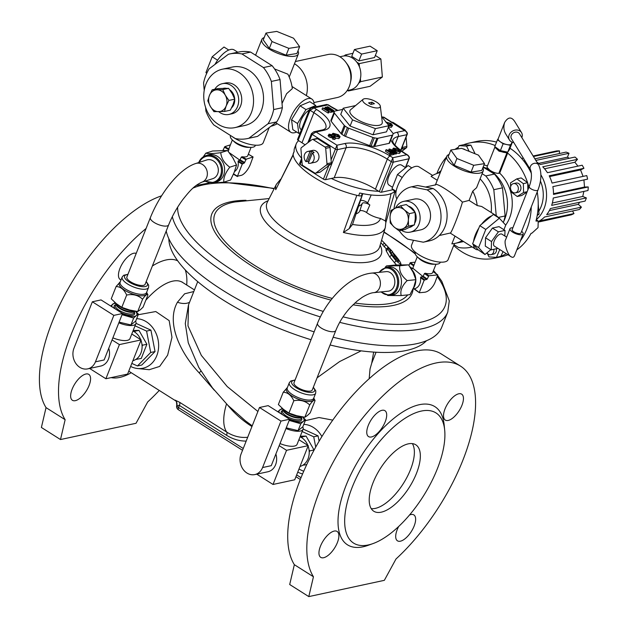 <?xml version="1.0" encoding="UTF-8"?>
<svg xmlns="http://www.w3.org/2000/svg" width="628" height="628" viewBox="0 0 628 628"><rect width="100%" height="100%" fill="white"/><g stroke="black" fill="none" stroke-linecap="round" stroke-linejoin="round"><path stroke-width="0.94" d="M161.577 195.818A129.706 56.952 122.3 0 0 66.073 292.475A129.706 56.952 122.3 0 0 46.04 407.627L41.393 427.464L60.492 439.545L136.033 423.28L147.698 401.928A129.706 56.952 122.3 0 0 159.269 390.443M146.081 228.498A129.706 56.952 122.3 0 0 65.139 419.708L46.04 407.627M89.074 385.514A15.331 6.727 -57.7 0 1 72.416 400.295A15.331 6.727 -57.7 0 1 74.92 383.739A15.331 6.727 -57.7 0 1 88.799 374.382A15.331 6.727 -57.7 0 1 89.074 385.514M65.139 419.708L60.492 439.545M121.039 279.892A15.331 6.727 -57.7 0 1 120.231 279.531A15.331 6.727 -57.7 0 1 121.196 265.668A15.331 6.727 -57.7 0 1 133.693 253.257A15.331 6.727 -57.7 0 1 136.213 253.414M130.632 366.422A25.151 20.755 -102.1 0 0 137.563 368.518L149.268 369.704L159.645 366.43L167.629 355.173L171.978 337.338L169.168 320.625L155.768 311.543L138.215 314.746M175.518 400.719L174.992 400.091L179.6 402.289L226.732 432.095A43.136 35.592 -102.1 0 0 247.699 437.261M214.36 390.271L199.17 372.867C181.28 354.066 165.47 323.271 177.449 302.217L184.624 293.802L193.801 291.541M251.946 426.53L249.151 424.724A51.418 25.41 -136 0 1 227.579 405.005M305.263 420.674L319.008 417.534L332.762 420.116M317.069 377.836L339.63 361.571L361.155 350.856M373.66 352.088L371.721 363.196L376.062 352.237M197.726 281.627L188.557 304.776L187.984 325.885L201.353 355.417L227.203 386.55L257.904 411.481M249.151 424.724A17.294 5.055 124 0 1 249.826 424.128M199.17 372.867A17.294 5.267 144.4 0 0 200.905 371.077M177.449 302.217A17.294 11.328 -145 0 0 189.546 302.288M460.536 366.132L441.429 354.051A129.706 56.952 122.3 0 0 331.396 422.055A129.706 56.952 122.3 0 0 294.344 564.682L289.696 584.519L308.795 596.6L384.344 580.335L396.001 558.983A129.706 56.952 122.3 0 0 467.067 448.753A129.706 56.952 122.3 0 0 460.536 366.132A129.706 56.952 122.3 0 0 350.502 434.136A129.706 56.952 122.3 0 0 313.443 576.763L308.795 596.6M294.344 564.682L313.443 576.763M382.005 410.312A15.331 6.727 122.3 0 0 369.507 422.723A15.331 6.727 122.3 0 0 368.534 436.586A15.331 6.727 122.3 0 0 382.421 427.228A15.331 6.727 122.3 0 0 384.925 410.681A15.331 6.727 122.3 0 0 382.005 410.312M320.453 546.219A15.331 6.727 122.3 0 0 320.72 557.35A15.331 6.727 122.3 0 0 334.606 547.993A15.331 6.727 122.3 0 0 337.11 531.437A15.331 6.727 122.3 0 0 320.453 546.219M398.709 526.452A15.331 6.727 122.3 0 0 397.202 529.694A15.331 6.727 122.3 0 0 397.477 540.826A15.331 6.727 122.3 0 0 400.397 541.195A15.331 6.727 122.3 0 0 412.894 528.776A15.331 6.727 122.3 0 0 413.86 514.913A15.331 6.727 122.3 0 0 409.511 515.015M461.949 405.288A15.331 6.727 122.3 0 0 461.674 394.156A15.331 6.727 122.3 0 0 447.795 403.514A15.331 6.727 122.3 0 0 445.283 420.061A15.331 6.727 122.3 0 0 461.949 405.288M444.679 430.047L444.153 424.85A81.75 35.898 122.3 0 0 419.331 404.707A81.75 35.898 122.3 0 0 344.646 489.141A81.75 35.898 122.3 0 0 367.898 545.41L372.82 543.652A77.04 33.826 122.3 0 0 423.366 496.096A77.04 33.826 122.3 0 0 444.679 430.047A77.04 33.826 122.3 0 0 421.286 411.073A77.04 33.826 122.3 0 0 350.919 490.633A77.04 33.826 122.3 0 0 372.82 543.652M373.071 482.689A39.305 17.254 -57.7 0 1 415.791 444.797A39.305 17.254 -57.7 0 1 409.362 487.242A39.305 17.254 -57.7 0 1 373.77 511.231A39.305 17.254 -57.7 0 1 373.071 482.689M426.475 340.737A139.926 49.753 -158.4 0 1 330.085 344.976M311.033 339.717A139.926 49.753 -158.4 0 1 168.846 238.734M137.563 368.518A25.151 20.755 -102.1 0 0 156.772 355.715A25.151 20.755 -102.1 0 0 136.661 318.671M135.986 323.349L150.932 330.155L155.045 351.547L141.787 365.025L137.446 365.959L150.704 352.481L146.591 331.089L135.02 325.822M303.795 424.379A25.151 20.755 77.9 0 1 321.905 436.546M302.586 473.897A25.151 20.755 77.9 0 1 297.758 472.13M303.12 429.057L318.066 435.863L319.095 441.217M246.184 441.084A47.061 38.834 77.9 0 1 226.543 435.259L179.404 405.445L176.735 405.484A4.718 4.679 80.6 0 0 174.992 400.091M242.534 450.3L178.611 409.872C176.963 408.883 176.335 407.423 176.711 405.476C176.758 399.471 175.071 401.127 175.479 400.688A4.718 4.341 -54.3 0 0 175.306 400.57M166.224 231.018A147.784 52.548 21.6 0 0 314.141 331.859M333.154 337.228A147.784 52.548 21.6 0 0 441.798 327.133L447.748 312.1A147.784 52.548 -158.4 0 1 339.693 322.345M386.463 249.018L382.68 244.912L384.297 243.13L391.315 250.329M396.48 265L389.698 256.946L386.275 250.98L385.961 249.575L387.649 247.715L388.567 248.123L390.812 250.87L390.137 250.627M382.821 244.747L380.851 242.777M356.845 195.316A55.029 19.562 -158.4 0 1 293.174 155.045L275.731 189.68A58.608 20.842 -158.4 0 1 276.383 184.342L267.245 202.318A60.492 21.509 21.6 0 0 301.024 238.813A60.492 21.509 21.6 0 0 369.131 254.293A60.492 21.509 21.6 0 0 379.673 246.828L385.317 227.469A58.608 20.842 -158.4 0 1 375.097 234.699A58.608 20.842 -158.4 0 1 343.39 232.478L356.845 195.316A55.029 19.562 21.6 0 0 358.627 195.732A4.718 1.68 -158.4 0 0 361.438 195.724A11.791 4.192 -158.4 0 0 362.387 194.766A11.791 4.192 -158.4 0 0 362.435 194.641L349.16 228.694L343.39 232.478M385.961 249.575L387.625 247.738L387.971 249.112L386.275 250.98M389.698 256.946L391.456 255.015L387.971 249.112M394.282 262.794L396.056 260.848L391.456 255.015M391.205 253.178L392.319 251.946L392.83 252.503C396.888 257.048 399.526 260.589 400.735 263.132L400.962 264.576L396.056 260.848M393.67 256.742L394.423 255.91L392.319 251.946M395.766 259.231L396.582 258.32L394.423 255.91M397.948 261.232L398.576 260.541L395.444 255.965L396.582 258.32M390.286 251.443L390.812 250.87L390.318 251.506C391.095 253.312 392.845 255.816 395.585 259.034L398.725 261.46L398.576 260.541M392.688 251.812L384.297 243.13M384.077 246.678L385.71 244.881M387.782 246.608L382.122 240.72M293.268 154.339L275.731 189.68M362.419 194.672L352.434 224.722M349.16 228.694L352.496 224.463A50.782 18.055 21.6 0 0 380.474 218.442A13.565 4.82 -158.4 0 1 366.556 212.531A4.263 1.515 21.6 0 0 362.474 210.725A4.263 1.515 21.6 0 0 359.718 211.079A28.755 10.221 -158.4 0 1 356.06 213.818M366.556 212.531L369.837 204.995A4.718 1.68 21.6 0 0 365.323 203.001A4.718 1.68 21.6 0 0 362.278 203.394A28.299 10.064 -158.4 0 1 358.619 206.11M369.837 204.995A13.11 4.663 -158.4 0 1 367.615 202.97A4.184 1.492 21.6 0 0 363.997 200.85A4.184 1.492 21.6 0 0 360.472 200.607M362.576 194.295L359.985 202.09A25.685 9.13 -158.4 0 1 359.828 202.467M380.474 218.442L385.341 220.899L391.04 193.605M385.341 220.899L385.859 222.179L385.317 227.469M301.675 158.311A55.029 19.562 -158.4 0 1 296.235 143.851L294.611 147.949A55.029 19.562 -158.4 0 0 294.147 151.536L293.072 154.268A55.029 19.562 21.6 0 0 293.174 155.045M293.072 154.268A4.718 1.68 -158.4 0 1 293.111 153.962L294.139 151.364M394.737 191.469A55.029 19.562 -158.4 0 1 359.711 193L358.627 195.732M378.755 191.304A55.029 19.562 -158.4 0 1 331.309 178.454L334.182 177.834A31.447 11.178 -158.4 0 1 375.426 189.201L379.304 191.65L392.83 157.73L393.269 162.165L381.369 192.223L393.018 189.711M296.235 143.851A55.029 19.562 -158.4 0 1 298.677 140.656L302.005 142.76A31.447 11.178 -158.4 0 1 305.075 144.84M326.968 163.696L325.704 148.381A1.57 1.295 -102.1 0 0 324.943 147.038L313.231 139.628A1.57 1.295 -102.1 0 0 311.92 139.659L301.464 147.564A1.57 1.295 -102.1 0 0 300.922 148.93L302.186 164.253A1.57 1.295 -102.1 0 0 302.947 165.588L314.667 172.998A1.57 1.295 -102.1 0 0 315.97 172.967L326.427 165.062A1.57 1.295 -102.1 0 0 326.968 163.696L331.309 162.762L331.074 159.857L336.961 145.217L337.401 149.645L325.5 179.702L331.309 178.454M325.5 179.702A1.57 0.557 -158.4 0 1 323.436 179.137L328.782 165.627L330.768 164.128L326.427 165.062M301.848 160.14L300.16 164.41L323.436 179.137M300.16 164.41A1.57 0.557 -158.4 0 1 299.564 163.649L301.691 158.272M315.97 172.967L320.311 172.033L328.782 165.627M320.311 172.033A1.57 1.295 77.9 0 1 319.88 172.237L315.539 173.171M311.692 107.686L314.039 107.898L310.028 110.253L298.127 140.311L298.677 140.656M298.127 140.311A1.57 0.557 -158.4 0 1 297.531 139.542L309.431 109.484A1.57 0.557 21.6 0 0 310.028 110.253L313.906 112.702A3.148 1.382 -57.7 0 1 316.724 109.594A34.587 12.301 -158.4 0 1 323.883 130.318L316.072 132.006L312.061 134.353L309.117 141.779M309.204 110.073A11.791 5.181 122.3 0 0 300.765 120.835A11.791 5.181 122.3 0 0 300.977 129.392L301.432 129.682M315.947 106.768L315.782 105.488L306.009 109.578L297.499 123.52L298.779 133.371L300.215 132.767M315.782 105.488L309.816 101.712L300.035 105.81L291.533 119.744L292.805 129.596L298.779 133.371M306.009 109.578L300.035 105.81M314.094 104.421A19.649 8.627 122.3 0 0 311.818 99.043A19.649 8.627 122.3 0 0 308.073 98.572A19.649 8.627 122.3 0 0 292.044 114.492A19.649 8.627 122.3 0 0 290.803 132.265A19.649 8.627 122.3 0 0 296.644 132.021M274.569 68.954L287.875 74.175A36.157 29.838 -102.1 0 1 292.326 88.611L286.596 93.705L282.019 103.51M275.676 122.68L290.803 132.265M270.904 126.283A36.157 29.838 -102.1 0 0 277.286 123.708M264.207 37.539A19.649 6.987 21.6 0 0 261.821 39.478A19.649 6.987 21.6 0 0 277.521 53.207A19.649 6.987 21.6 0 0 298.363 53.945A19.649 6.987 21.6 0 0 297.955 50.899M299.627 46.684L296.918 53.513L286.148 55.193L269.326 48.387L263.265 39.909L265.974 33.072L276.744 31.4L293.566 38.206L299.627 46.684L288.856 48.356L272.026 41.558L265.974 33.072M232.054 136.48A19.649 6.987 21.6 0 0 250.894 144.581A19.649 6.987 21.6 0 0 263.203 142.752L269.224 127.555M306.331 95.574A25.151 20.755 -102.1 0 0 294.477 63.766M237.776 52.218L234.22 49.965A19.649 8.627 122.3 0 0 230.476 49.494A19.649 8.627 122.3 0 0 214.988 64.401M313.914 102.56L337.173 97.552A22.011 18.165 -102.1 0 0 350.33 83.069A22.011 18.165 -102.1 0 0 350.33 83.053A22.011 18.165 -102.1 0 0 345.871 62.321A22.011 18.165 -102.1 0 0 327.91 54.518L295.364 61.528M350.33 83.053L350.864 80.62A17.294 14.271 -102.1 0 0 350.864 80.62A17.294 14.271 -102.1 0 0 347.355 64.323L345.871 62.321M347.166 90.581L350.079 89.953A17.294 14.271 -102.1 0 0 360.409 78.571A17.294 14.271 -102.1 0 0 342.794 56.143L339.889 56.763M347.59 90.487L348.352 90.974L349.561 90.063M347.096 56.01L345.392 54.934L344.058 55.939M359.436 66.882L359.177 63.648L356.837 62.172M359.177 63.648L380.882 58.977L375.348 55.476M345.392 54.934L352.952 53.302M358.902 60.9L374.531 57.541L377.24 50.703L370.073 46.174L354.443 49.541L351.735 56.371L358.902 60.9L361.602 54.071L377.24 50.703M358.753 83.116L360.653 81.671L360.401 78.61M348.352 90.974L370.065 86.303L382.366 77.001L380.882 58.977M360.653 81.671L382.366 77.001M354.443 49.541L361.602 54.071M204.202 90.44L203.59 82.943A43.238 35.67 77.9 0 1 209.195 68.782L228.404 54.259A43.238 35.67 77.9 0 1 229.534 53.992L238.216 52.116A43.238 35.67 77.9 0 1 250.611 52.085L272.128 65.697A43.238 35.67 77.9 0 1 280.049 79.56L282.365 107.694A43.238 35.67 77.9 0 1 276.752 121.863L257.551 136.386A43.238 35.67 77.9 0 1 256.412 136.653L247.73 138.521A43.238 35.67 77.9 0 1 235.343 138.56L213.818 124.948A43.238 35.67 77.9 0 1 205.906 111.085L205.607 107.435M229.534 53.992A43.238 35.67 77.9 0 1 241.929 53.953L250.611 52.085M241.929 53.953L263.446 67.565A43.238 35.67 77.9 0 1 271.367 81.428L273.675 109.562A43.238 35.67 77.9 0 1 268.07 123.732L248.861 138.254A43.238 35.67 77.9 0 1 247.73 138.521M272.128 65.697L263.446 67.565M222.359 69.206L232.344 67.055A29.869 24.649 77.9 0 1 257.676 79.002A29.869 24.649 77.9 0 1 261.319 110.599A29.869 24.649 77.9 0 1 260.746 111.949A29.869 24.649 77.9 0 1 244.92 125.459L234.935 127.61A29.869 24.649 77.9 0 1 204.555 103.596A29.869 24.649 77.9 0 1 222.359 69.206A29.869 24.649 77.9 0 1 248.107 81.789A29.869 24.649 77.9 0 1 250.76 114.1A29.869 24.649 77.9 0 1 234.935 127.61M271.367 81.428L280.049 79.56M282.365 107.694L273.675 109.562M268.07 123.732L276.752 121.863M257.551 136.386L248.861 138.254M214.8 89.239A15.724 12.976 77.9 0 1 222.296 83.689L225.342 83.037A15.724 12.976 77.9 0 1 238.891 89.663A15.724 12.976 77.9 0 1 240.281 106.666A15.724 12.976 77.9 0 1 231.96 113.778L228.914 114.429A15.724 12.976 77.9 0 1 218.74 111.666M222.296 83.689A15.724 12.976 77.9 0 1 235.845 90.314A15.724 12.976 77.9 0 1 237.243 107.317A15.724 12.976 77.9 0 1 228.914 114.429M234.723 99.248A10.959 9.043 77.9 0 1 233.93 104.319A10.959 9.043 77.9 0 1 231.622 107.788M223.34 88.328L223.709 88.273A10.959 9.043 77.9 0 1 224.738 88.179A10.959 9.043 77.9 0 1 226.245 88.305M229.652 89.718A10.959 9.043 77.9 0 1 234.715 99.091M228.882 100.425L225.264 95.134L222.736 89.6L212.193 89.796L218.049 88.54L228.6 88.336L232.211 93.635L234.746 99.161L233.082 104.562L230.343 110.19L224.479 111.454L226.135 106.053L228.882 100.425L234.746 99.161M212.193 89.796L209.446 95.425L207.79 100.825L210.317 106.352L213.936 111.651L224.479 111.454M222.736 89.6L228.6 88.336M216.919 89.82A11.006 9.082 -102.1 0 0 209.446 95.425A11.006 9.082 -102.1 0 0 210.317 106.352A11.006 9.082 -102.1 0 0 218.662 111.666A11.006 9.082 -102.1 0 0 226.135 106.053A11.006 9.082 -102.1 0 0 225.264 95.134A11.006 9.082 -102.1 0 0 216.919 89.82M297.499 123.52L291.533 119.744M286.148 55.193L288.856 48.356M269.326 48.387L272.026 41.558M228.765 50.044L223.992 47.022L212.186 56.779L205.937 72.558L206.706 73.382M217.594 60.202L212.186 56.779M206.832 73.123L205.937 72.558M381.369 192.223A1.57 0.557 -158.4 0 1 379.304 191.65M405.617 167.676L401.598 165.133A11.791 5.181 122.3 0 0 390.922 172.331A11.791 5.181 122.3 0 0 388.991 185.064L392.531 187.301M411.819 167.904L408.122 165.564L397.493 174.506L391.998 188.675L395.923 192.678M402.226 177.496L397.493 174.506M432.621 175.455L419.104 166.907A19.649 8.627 122.3 0 0 402.391 177.261A19.649 8.627 122.3 0 0 396.849 198.872M439.781 172.7L440.299 172.59A36.157 29.838 77.9 0 0 439.781 172.7A36.157 29.838 77.9 0 0 431.106 176.397L437.253 180.283M491.182 212.492A36.157 29.838 -102.1 0 0 486.653 188.125A36.157 29.838 -102.1 0 0 480.09 178.862M475.686 249.198A19.649 8.627 122.3 0 0 478.167 249.826L473.449 244.724A19.649 8.627 122.3 0 0 475.686 249.198L450.166 233.043C450.802 234.833 459.57 212.719 462.404 202.13L469.077 200.411L472.758 191.116A36.157 29.838 77.9 0 1 477.202 205.552L481.692 206.494L496.701 215.985A19.649 8.627 122.3 0 0 494.84 215.373M462.161 240.65A36.157 29.838 77.9 0 1 455.002 243.405A36.157 29.838 77.9 0 1 451.87 243.868L454.955 236.089M472.758 191.116L476.581 187.717L483.246 170.887A19.649 6.987 21.6 0 0 482.838 167.841M469.077 200.411L477.202 205.552M478.858 228.05A19.649 8.627 122.3 0 0 473.559 241.435L479.8 225.672L491.598 215.922A19.649 8.627 122.3 0 0 481.574 224.196M498.043 217.398A19.649 8.627 122.3 0 0 496.701 215.985M439.27 235.531L450.166 233.043M462.404 202.13C453.675 193.448 434.278 181.194 435.392 185.048M413.499 240.281L411.544 245.218A19.649 6.987 21.6 0 0 422.895 257.009A19.649 6.987 21.6 0 0 444.734 261.892A19.649 6.987 21.6 0 0 448.086 259.694L454.491 243.507M449.083 154.472A19.649 6.987 21.6 0 0 446.704 156.411A19.649 6.987 21.6 0 0 458.055 168.202A19.649 6.987 21.6 0 0 479.894 173.085A19.649 6.987 21.6 0 0 483.246 170.887M484.51 163.625L481.802 170.455L471.031 172.127L454.201 165.321L448.149 156.843L450.849 150.013L461.619 148.334L478.45 155.14L484.51 163.625L473.732 165.297L456.909 158.492L450.849 150.013M454.013 244.724L458.471 247.456A43.238 35.67 -102.1 0 0 470.388 247.33A43.238 35.67 -102.1 0 0 471.973 246.937L472.036 246.89M496.238 215.694L493.812 189.703A43.238 35.67 -102.1 0 0 485.758 175.95L482.123 173.721M441.084 170.612L437.7 173.25M503.923 229.73L505.736 225.146L499.346 218.222L493.373 214.446L491.598 215.922M473.559 241.435L472.617 243.813L473.449 244.724M478.167 249.826L484.981 254.513L490.876 249.638M499.346 218.222L485.766 229.448L478.583 247.589L484.981 254.513M504.834 236.01L505.006 230.413L499.04 226.637L492.423 228.066L485.546 237.792L485.279 246.097L491.253 249.873L497.918 248.382M485.766 229.448L479.8 225.672M478.583 247.589L472.617 243.813M505.006 230.413L498.389 231.834L492.423 228.066M498.389 231.834L491.512 241.568L485.546 237.792M491.512 241.568L491.253 249.873M506.631 237.149L501.913 234.166A7.073 3.109 122.3 0 0 495.508 238.483A7.073 3.109 122.3 0 0 494.346 246.121L511.216 256.789C512.684 257.739 513.775 257.386 514.497 255.729L523.14 233.906A7.073 2.512 -158.4 0 1 515.635 233.64A7.073 2.512 -158.4 0 1 509.983 228.694A7.073 2.512 -158.4 0 1 511.184 227.901A7.073 2.512 -158.4 0 1 512.864 227.815M509.983 228.694L505.642 239.661C503.452 242.455 508.083 256.122 511.216 256.789M521.633 231.292A7.073 2.512 -158.4 0 1 523.14 233.906M537.984 189.994A4.718 1.68 21.6 0 1 530.998 188.824A4.718 1.68 21.6 0 1 529.216 186.524L512.173 229.565A4.718 1.68 21.6 0 0 513.955 231.858A4.718 1.68 21.6 0 0 520.942 233.035L537.984 189.994C541.611 180.267 541.823 171.923 538.62 164.952L519.505 133.811A4.718 3.98 -31.5 0 0 513.398 132.885A4.718 3.98 -31.5 0 0 511.467 138.749L530.582 169.89A4.718 3.98 -31.5 0 1 532.52 164.026A4.718 3.98 -31.5 0 1 538.62 164.952M513.798 142.54A7.073 5.974 -31.5 0 1 513.052 142.423A7.073 5.974 -31.5 0 1 509.457 139.981A7.073 5.974 -31.5 0 1 512.362 131.189A7.073 5.974 -31.5 0 1 521.515 132.579A7.073 5.974 -31.5 0 1 521.837 137.603M521.515 132.579L514.748 121.549C511.498 116.588 508.138 116.879 504.661 122.429C503.366 126.628 503.687 130.412 505.65 133.78L509.457 139.981M498.31 138.545A7.073 2.512 21.6 0 0 498.208 138.725A7.073 2.512 21.6 0 0 500.288 141.771A7.073 2.512 21.6 0 0 506.772 144.558A7.073 2.512 21.6 0 0 511.27 144.11A7.073 2.512 21.6 0 0 511.365 143.93L512.079 142.132M498.247 138.631L497.47 139.769L503.114 143.781L510.431 145.335L511.851 142.705M503.114 143.781L500.406 150.61L507.73 152.172L509.41 149.723L512.11 142.886M510.431 145.335L507.73 152.172M497.47 139.769L494.762 146.599L500.406 150.61M496.34 147.721C495.484 149.44 505.305 154.135 506.49 151.905M495.131 146.858L494.848 147.211L499.04 151.183L507.636 153.106L499.7 173.155L498.836 173.344C496.222 173.446 493.208 172.394 489.793 170.18A36.157 29.838 -102.1 0 0 483.16 167.032M510.611 186.799L510.517 182.866L516.836 178.862L521.177 177.928L527.567 182.638A58.953 48.646 -102.1 0 0 507.636 153.106M520.416 240.783A58.953 48.646 -102.1 0 0 526.892 228.89A58.953 48.646 -102.1 0 0 531.257 206.997M528.941 187.215A58.953 48.646 -102.1 0 0 527.708 183.046L527.865 189.939M503.075 251.64L500.854 256.295A58.953 48.646 -102.1 0 0 506.286 253.673M453.706 245.493A58.953 48.646 -102.1 0 0 494.534 258.21A58.953 48.646 -102.1 0 0 500.069 256.601M458.369 147.25A58.953 48.646 -102.1 0 0 454.97 149.37M449.232 154.111A58.953 48.646 -102.1 0 0 448.722 154.614M446.437 157.078A58.953 48.646 -102.1 0 0 436.876 173.516M495.178 145.547A58.953 48.646 -102.1 0 0 469.72 142.941A58.953 48.646 -102.1 0 0 463.739 144.723L470.89 145.17L474.768 153.036L474.525 153.554M526.994 192.129L521.578 195.567L517.236 196.501L510.721 191.689L510.666 189.209M487.469 165.855A36.157 29.838 -102.1 0 0 483.953 165.023M505.705 225.107A36.157 29.838 -102.1 0 0 499.7 173.155M503.68 221.511A36.157 29.838 -102.1 0 0 489.793 170.18L486.935 167.205L494.848 147.211M527.567 182.638L523.36 183.666L523.556 192.49L517.236 196.501M527.159 191.713L523.556 192.49M516.836 178.862L523.36 183.666M513.437 183.627L516.043 183.07A4.718 3.894 77.9 0 1 520.84 186.861A4.718 3.894 77.9 0 1 518.029 192.294L515.423 192.851A4.718 3.894 -102.1 0 0 518.241 187.419A4.718 3.894 -102.1 0 0 513.437 183.627A4.718 3.894 -102.1 0 0 510.854 185.974A4.718 3.894 -102.1 0 0 514.426 192.906A4.718 3.894 -102.1 0 0 515.423 192.851M463.739 144.723L459.131 145.641L466.549 146.104L469.147 151.379M470.89 145.17L466.549 146.104M457.545 148.969L459.131 145.641M462.836 148.828A4.718 3.894 77.9 0 1 465.089 149.739M474.768 153.036L473.771 153.248M516.813 249.873A58.953 48.646 77.9 0 0 531.084 233.341L531.955 233.153L538.031 227.619L538.22 221.056L535.951 221.04A58.953 48.646 77.9 0 0 537.223 191.917L537.23 191.956M507.966 254.733A58.953 48.646 77.9 0 1 501.482 256.719L494.534 258.21M469.72 142.941L476.668 141.441A58.953 48.646 77.9 0 1 496.544 142.109M509.991 148.247A58.953 48.646 77.9 0 1 531.398 173.407M530.032 170.69L531.107 171.373M538.22 204.022L539.052 214.124L537.191 215.537M527.622 166.522A29.084 23.997 77.9 0 1 529.019 167.338M540.402 181.037A29.084 23.997 77.9 0 1 538.808 211.157M540.889 174.827A33.017 27.24 77.9 0 1 536.296 219.706M523.626 160.847A33.017 27.24 77.9 0 1 525.393 161.435M538.942 221.943L564.886 216.213M538.887 221.81L571.229 214.847A33.017 27.24 77.9 0 0 573.968 213.551L572.5 210.984M536.924 162.181A33.017 27.24 77.9 0 1 540.245 164.536L574.973 157.055A33.017 27.24 77.9 0 1 577.485 159.331L542.749 166.805A33.017 27.24 77.9 0 1 547.435 172.692L582.164 165.211A33.017 27.24 77.9 0 1 583.938 168.312L549.202 175.793A33.017 27.24 77.9 0 1 552.036 183.07L586.772 175.597A33.017 27.24 77.9 0 1 587.588 179.145L552.852 186.626A33.017 27.24 77.9 0 1 553.496 194.429L588.232 186.948A33.017 27.24 77.9 0 1 587.996 190.519L553.26 198.001A33.017 27.24 77.9 0 1 551.635 205.387L586.371 197.906A33.017 27.24 77.9 0 1 585.115 201.07L550.379 208.551A33.017 27.24 77.9 0 1 546.682 214.619L581.418 207.146A33.017 27.24 77.9 0 1 579.291 209.524L544.562 216.998A33.017 27.24 77.9 0 1 539.232 221.025L573.968 213.551M535.841 160.423L569.007 153.279A33.017 27.24 77.9 0 0 566.064 152.109L534.86 158.829M533.439 156.513L559.532 150.901A33.017 27.24 77.9 0 0 556.51 150.963L533.125 155.995M521.64 158.452A33.017 27.24 77.9 0 1 521.774 158.444L523.352 158.107M559.36 153.554L559.532 150.901M569.227 158.295L567.461 157.173L569.007 153.279M577.948 166.122L574.871 162.252L577.485 159.331M583.082 176.389L580.562 169.913L583.938 168.312M588.232 186.948L584.511 187.034L583.93 179.93M586.371 197.906L582.753 196.462L583.867 191.414M581.418 207.146L578.333 204.351L579.605 202.255M549.359 210.584L578.333 204.351M552.342 203.009L582.753 196.462M553.504 193.707L584.511 187.034M549.594 176.578L580.562 169.913M544.555 168.783L574.871 162.252M538.714 163.366L567.461 157.173M539.052 214.124L537.364 214.493M503.334 222.54A43.238 35.67 -102.1 0 0 505.124 215.961L502.502 187.835A43.238 35.67 -102.1 0 0 494.44 174.082L483.113 167.134M505.124 215.961L498.145 217.461M493.812 189.703L502.502 187.835M494.44 174.082L485.758 175.95M423.515 242.141L429.348 240.885A28.299 23.354 -102.1 0 0 429.474 240.862A28.299 23.354 -102.1 0 0 447.026 217.72A28.299 23.354 -102.1 0 0 433.132 188.526L427.048 189.829L411.599 186.814A28.299 23.354 -102.1 0 0 411.481 186.838A28.299 23.354 -102.1 0 0 394.023 208.834M411.599 186.814L417.675 185.503A28.299 23.354 -102.1 0 0 417.557 185.527A28.299 23.354 -102.1 0 0 417.439 185.55M417.675 185.503L433.132 188.526M399.322 230.735A28.299 23.354 -102.1 0 0 407.823 239.174L423.272 242.196A28.299 23.354 -102.1 0 0 423.39 242.165A28.299 23.354 -102.1 0 0 440.95 219.023A28.299 23.354 -102.1 0 0 427.048 189.829M401.418 230.288A15.724 12.976 -102.1 0 0 410.327 232.117L420.744 229.872A15.724 12.976 -102.1 0 0 430.494 217.053A15.724 12.976 -102.1 0 0 414.127 199.131L403.71 201.376A15.724 12.976 -102.1 0 0 395.577 208.064M410.327 232.117A15.724 12.976 -102.1 0 0 420.077 219.298A15.724 12.976 -102.1 0 0 403.71 201.376M414.715 223.301A10.959 9.043 -102.1 0 0 415.336 222.006A10.959 9.043 -102.1 0 0 415.124 212.515M415.022 212.288A10.959 9.043 -102.1 0 0 408.624 206.22M409.542 227.407L409.723 227.36A10.959 9.043 -102.1 0 0 412.565 225.884M409.252 213.653L404.306 209.854L400.444 205.827L395.145 208.268L390.938 210.482L390.043 216.841L390.239 222.971L394.101 226.998L399.047 230.798L404.903 229.534L414.409 224.871L408.545 226.135L408.357 220.012L409.252 213.653L415.108 212.39L415.304 218.513L414.409 224.871M399.047 230.798L408.545 226.135M400.444 205.827L406.3 204.563L411.246 208.363L415.108 212.39M390.043 216.841A11.006 9.082 -102.1 0 0 394.101 226.998A11.006 9.082 -102.1 0 0 403.255 228.584A11.006 9.082 -102.1 0 0 408.357 220.012A11.006 9.082 -102.1 0 0 404.306 209.854A11.006 9.082 -102.1 0 0 395.145 208.268A11.006 9.082 -102.1 0 0 390.043 216.841M396.127 191.289L391.998 188.675M471.031 172.127L473.732 165.297M454.201 165.321L456.909 158.492M500.854 256.295L496.442 257.378L489.024 256.915L487.1 253.013M499.762 249.544L496.442 257.378M486.983 252.849A4.718 3.894 -102.1 0 0 490.947 254.678L493.553 254.12A4.718 3.894 -102.1 0 0 496.379 248.766M490.947 254.678A4.718 3.894 -102.1 0 0 493.773 249.332M342.715 109.405L334.975 111.07A3.148 1.115 21.6 0 0 334.449 111.415A31.447 11.178 21.6 0 0 334.394 111.549A31.447 11.178 21.6 0 0 334.151 112.443A3.148 1.115 21.6 0 0 334.402 113.079L344.293 125.404A3.148 1.115 21.6 0 0 345.141 126.134A31.447 11.178 21.6 0 0 347.417 127.578A3.148 1.115 21.6 0 0 348.728 128.214L372.938 137.453A3.148 1.115 21.6 0 0 374.319 137.846A31.447 11.178 21.6 0 0 376.894 138.262A3.148 1.115 21.6 0 0 377.954 138.254L392.272 135.169A3.148 1.115 21.6 0 0 392.806 134.832L389.564 143.027A31.447 11.178 21.6 0 0 389.619 142.894A31.447 11.178 21.6 0 0 389.666 142.76M389.564 143.027A3.148 1.115 -158.4 0 1 389.03 143.372L374.712 146.45A3.148 1.115 -158.4 0 1 373.652 146.457L376.894 138.262M374.319 137.846L371.077 146.041A31.447 11.178 21.6 0 0 373.652 146.457M371.077 146.041A3.148 1.115 -158.4 0 1 369.696 145.649L345.486 136.409A3.148 1.115 -158.4 0 1 344.175 135.774L347.417 127.578M345.141 126.134L341.899 134.337A31.447 11.178 21.6 0 0 344.175 135.774M341.899 134.337A3.148 1.115 -158.4 0 1 341.043 133.599L331.16 121.275A3.148 1.115 -158.4 0 1 330.909 120.639L334.151 112.443M331.199 119.61A31.447 11.178 21.6 0 0 331.144 119.744A31.447 11.178 21.6 0 0 330.909 120.639M334.284 137.438L329.464 135.507L329.072 134.149L331.71 134.659L331.592 135.169L330.108 134.832L330.179 135.303L334.975 136.92L335.352 138.121L335.721 137.893L334.81 139.487L332.659 139.141L333.052 137.187L334.12 137.453M333.35 138.317L328.923 136.873L328.53 135.515M340.101 136.794L339.403 137.249L334.002 135.734L332.424 133.717L333.123 133.277L338.531 134.777L340.101 136.794L338.861 138.615L335.619 138.144M332.079 135.899L332.424 133.717M396.872 152.573L396.095 152.745L390.42 149.684L394.816 153.02L394.039 153.185L390.475 150.932C388.858 149.998 388.481 149.354 389.329 149.009L393.316 150.328L396.872 152.573L396.331 153.939L394.62 153.515M394.816 153.02L394.274 154.386L393.089 154.3M388.3 150.689L389.329 149.009M385.953 149.864L386.73 149.7L391.629 152.8L393.481 153.311L392.94 154.676L390.6 155.179L389.533 154.496L390.074 153.13L390.851 152.965L385.953 149.864L385.411 151.23L389.737 153.97M333.751 110.504L332.973 110.669L327 106.893L327.785 106.729L333.751 110.504L333.209 111.87L331.694 111.572M331.969 110.889L325.367 108.974L329.3 111.462L328.515 111.627L322.549 107.851L329.135 109.751L325.218 107.278L326.003 107.113L331.969 110.889L331.427 112.255L329.143 111.847M329.3 111.462L328.758 112.828L327.973 112.993L322.007 109.217L322.549 107.851M400.75 151.568L400.052 152.023L394.651 150.508L393.073 148.491L393.772 148.051L399.18 149.55L400.75 151.568L399.51 153.389L396.684 153.051M385.623 121.973L391.024 123.481L392.602 125.474L391.346 127.311L388.3 126.958M390.106 125.294L387.672 124.124M405.429 167.558L408.899 158.798C409.346 157.063 408.616 155.713 406.724 154.739L407.792 155.116C409.26 156.466 409.715 157.636 409.166 158.625L409.166 158.625A1.57 0.557 21.6 0 1 408.899 158.798L393.269 162.165A1.57 0.557 21.6 0 1 391.205 161.592L387.327 159.143A31.447 11.178 21.6 0 0 346.083 147.776L337.401 149.645A1.57 0.557 21.6 0 1 335.336 149.079L312.061 134.353A1.57 0.557 21.6 0 1 311.464 133.591L313.78 131.778L316.072 132.006L336.961 145.217L344.78 143.537A34.587 12.301 -158.4 0 1 390.145 156.034L392.83 157.73L406.724 154.739L404.04 153.044A34.587 12.301 -158.4 0 1 400.444 150.602M331.074 159.857L330.053 147.447L325.704 148.381M312.359 139.455L316.7 138.521A1.57 1.295 77.9 0 1 317.572 138.694L313.231 139.628M324.943 147.038L329.284 146.104L317.572 138.694M329.284 146.104A1.57 1.295 77.9 0 1 330.053 147.447M400.656 150.375L406.865 134.69C407.313 132.963 406.591 131.605 404.691 130.64L405.767 131.009C407.227 132.359 407.682 133.529 407.132 134.518L407.132 134.518A1.57 0.557 21.6 0 1 406.865 134.69L398.183 136.559A31.447 11.178 21.6 0 0 392.822 140.091C393.717 140.209 388.599 141.826 404.636 153.114L407.792 155.116M313.717 131.794L322.14 129.98A3.148 2.598 77.9 0 1 323.883 130.318M383.928 117.201L382.601 116.965L383.928 117.201L405.767 131.009M309.706 109.311A1.57 0.557 21.6 0 0 309.431 109.484L311.755 107.671L326.733 104.444L327.934 104.907L326.733 104.444M325.218 107.278L324.833 108.252M328.515 111.627L327.973 112.993M331.27 111.038L330.728 112.404M327 106.893L326.733 107.576M332.973 110.669L332.432 112.035M393.481 153.311L391.142 153.813L390.6 155.179M391.142 153.813L390.074 153.13M394.039 153.185L393.497 154.551M396.095 152.745L395.554 154.111M400.052 152.023L399.51 153.389M398.992 151.34L398.387 149.707L394.847 148.734L395.444 150.351L399.463 151.042M394.525 149.55L394.847 148.734L394.392 149.017M394.651 150.508L394.447 151.034M398.27 151.372L394.306 150.1M398.387 149.707L397.846 151.073M396.26 148.812L395.719 150.186M392.602 125.474L391.346 127.311M391.888 125.945L388.842 125.592M388.842 125.576L388.669 124.996L390.844 125.262L390.247 123.653L386.628 122.821M390.247 123.653L389.705 125.019M390.844 125.262L391.307 124.98M339.403 137.249L338.861 138.615M338.343 136.566L337.738 134.934L334.198 133.952L334.795 135.577L338.814 136.268M333.868 134.777L334.198 133.952L333.743 134.243M334.002 135.734L333.758 136.362M337.621 136.59L333.656 135.318M337.738 134.934L337.197 136.3M335.611 134.039L335.069 135.405M332.659 139.141L333.201 137.775L335.352 138.121L334.81 139.487M331.592 135.169L331.364 135.727M329.464 135.507L328.923 136.873M328.067 135.797L329.072 134.149M331.286 136.276L330.744 137.642M333.892 136.951L333.719 137.391M333.201 137.775L333.052 137.187M355.589 105.567L343.178 108.236L340.745 114.382L350.094 126.04L372.977 134.777L386.51 131.856L388.944 125.71L381.596 116.549M392.806 134.832A31.447 11.178 21.6 0 0 392.861 134.698A31.447 11.178 21.6 0 0 393.104 133.803A3.148 1.115 21.6 0 0 392.853 133.167L388.261 127.445M331.309 162.762A1.57 1.295 77.9 0 1 330.768 164.128M307.901 151.427A6.052 4.993 -102.1 0 1 309.989 151.505L311.724 151.136A6.052 4.993 -102.1 0 1 312.987 151.709A6.052 4.993 -102.1 0 1 314.11 152.643L312.375 153.02L308.356 163.178A6.052 4.993 -102.1 0 0 310.444 163.256L315.225 162.228A6.052 4.993 -102.1 0 0 318.977 157.298A6.052 4.993 -102.1 0 0 316.033 151.058A6.052 4.993 -102.1 0 0 312.673 150.398L307.901 151.427A6.052 4.993 -102.1 0 0 304.242 155.587A6.052 4.993 -102.1 0 0 305.969 161.671L307.704 161.294A6.052 4.993 -102.1 0 0 308.748 162.181M310.444 163.256A6.052 4.993 -102.1 0 0 314.102 159.096A6.052 4.993 -102.1 0 0 312.375 153.02M311.724 151.136L307.704 161.294M309.989 151.505L305.969 161.671M402.43 146.403L402.517 147.431L406.858 146.497A1.57 1.295 77.9 0 1 406.316 147.863L401.841 151.246M406.316 147.863L401.268 149.331M401.975 148.797A1.57 1.295 -102.1 0 0 402.517 147.431M406.088 137.163L406.858 146.497M392.005 122.311L392.241 122.264A1.57 1.295 77.9 0 1 393.112 122.429L404.832 129.839A1.57 1.295 77.9 0 1 405.547 130.867M363.094 99.31L350.707 109.633A17.294 6.147 21.6 0 0 356.508 119.03A17.294 6.147 21.6 0 0 373.801 125.357A17.294 6.147 21.6 0 0 382.279 122.138L380.317 106.124A9.436 3.352 21.6 0 0 372.702 100.19A9.436 3.352 21.6 0 0 363.094 99.31A9.436 3.352 21.6 0 0 366.257 104.436A9.436 3.352 21.6 0 0 375.693 107.883A9.436 3.352 21.6 0 0 380.317 106.124M343.178 108.236L352.528 119.885L375.411 128.622L388.944 125.71M374.398 103.691L372.012 102.183L368.542 102.929L370.928 104.444L374.398 103.691M371.14 104.397L372.012 102.183M350.094 126.04L352.528 119.885M372.977 134.777L375.411 128.622M255.415 145.201L255.258 145.633A13.321 4.734 -158.4 0 1 251.019 147.368A13.321 4.734 -158.4 0 1 232.384 139.989A13.321 4.734 -158.4 0 1 230.484 135.821L230.594 135.562M146.591 331.089L150.932 330.155M131.825 363.4L137.446 365.959M133.175 330.501L138.953 330.367L146.889 344.262L141.261 358.462L135.829 359.42A15.724 12.976 -102.1 0 0 137.375 358.258A15.724 12.976 -102.1 0 0 142.093 346.342A15.724 12.976 -102.1 0 0 141.904 344.081L142.548 345.204L142.093 346.342M150.704 352.481L155.045 351.547M138.953 330.367L134.612 331.301L135.248 332.424A15.724 12.976 -102.1 0 0 133.521 331.333A15.724 12.976 -102.1 0 0 132.955 331.05M146.889 344.262L142.548 345.204M141.904 344.081A15.724 12.976 -102.1 0 0 140.962 340.313M140.719 339.662A15.724 12.976 -102.1 0 0 135.248 332.424M132.885 360.731A15.724 12.976 -102.1 0 0 135.829 359.42M89.616 368.455L105.889 378.747L127.602 374.076L141.119 339.921L131.778 334.01M105.889 378.747L119.414 344.591L112.059 339.944M87.684 368.871A14.154 11.673 -102.1 0 0 95.448 361.83L113.841 315.382L92.355 301.785L73.963 348.242A14.154 11.673 -102.1 0 0 75.682 363.212A14.154 11.673 -102.1 0 0 87.684 368.871L100.708 366.069A14.154 11.673 -102.1 0 0 108.754 348.289M119.414 344.591L141.119 339.921M112.883 337.856A15.724 5.589 21.6 0 0 127.28 340.368A15.724 5.589 21.6 0 0 129.965 338.61L135.915 323.577A15.724 5.589 21.6 0 0 135.601 321.175M118.833 322.823A15.724 5.589 21.6 0 0 133.23 325.343A15.724 5.589 21.6 0 0 135.915 323.577M95.448 361.83L104.13 359.962L122.523 313.513L101.037 299.917L92.355 301.785M113.841 315.382L122.523 313.513M122.256 314.188A13.361 4.749 21.6 0 0 126.738 315.696A13.361 4.749 21.6 0 0 136.252 315.625L138.45 314.157L135.719 321.049L130.938 324.943L119.108 322.133M138.45 314.157L135.499 311.213M122.052 314.699L133.67 318.051L136.252 315.625A13.361 4.749 21.6 0 0 135.373 311.198M115.615 303.34A13.361 4.749 21.6 0 0 112.561 304.242A13.361 4.749 21.6 0 0 112.208 306.99M114.767 302.782L110.646 306.001M115.536 302.986A12.576 4.474 21.6 0 0 134.486 311.048M147.933 294.877L143.058 307.186L140.177 309.894L137.713 311.535L129.549 309.981L121.801 307.351L116.306 303.622L111.242 298.818L116.109 286.517C120.639 286.713 124.163 289.563 126.675 295.05C132.971 293.81 138.27 295.207 142.587 299.226C145.406 295.16 147.188 293.708 147.933 294.877L146.638 292.334M120.246 281.901L116.109 286.517M143.467 285.348A9.828 3.493 -158.4 0 1 132.547 282.906A9.828 3.493 -158.4 0 1 126.872 277.011L150.375 217.641A9.828 3.493 21.6 0 0 156.05 223.537A9.828 3.493 21.6 0 0 166.977 225.978A9.828 3.493 21.6 0 0 167.393 225.868A9.828 3.493 21.6 0 0 168.649 224.879L145.147 284.241A9.828 3.493 -158.4 0 1 143.467 285.348M212.766 178.674A9.828 8.431 -107.9 0 0 217.783 166.734A9.828 8.431 -107.9 0 0 206.745 159.967L195.787 163.492A9.828 8.431 72.1 0 1 205.003 166.797A9.828 8.431 72.1 0 1 206.675 177.457A9.828 8.431 72.1 0 1 201.816 182.198L212.766 178.674M137.713 311.535L142.587 299.226M121.801 307.351L126.675 295.05M130.938 324.943L133.67 318.051M133.521 331.333L134.612 331.301M137.375 358.258L136.92 359.397M204.712 181.264L214.493 182.701L216.605 182.018A14.193 12.175 -107.9 0 0 224.541 168.108A14.193 12.175 -107.9 0 0 207.899 155.006L205.788 155.689A14.193 12.175 -107.9 0 0 198.77 162.534M203.205 156.922L205.835 153.177C208.3 153.821 213.277 153.664 220.773 152.69C221.268 158.311 224.267 163.147 229.785 167.189C225.303 172.99 223.325 177.983 223.851 182.175L212.939 183.078M223.851 182.175L230.602 180.001L234.22 172.3L236.536 165.015L232.682 157.557L227.524 150.516L212.586 151.003L205.835 153.177M233.71 159.284A12.576 10.794 -107.9 0 0 232.635 157.479M229.283 152.698L239.896 160.171L238.193 160.933L238.075 161.679A10.064 8.635 72.1 0 1 234.487 171.609M251.019 147.368L248.374 147.392A10.064 3.58 -158.4 0 1 234.299 141.818L232.384 139.989M228.254 151.403L228.992 149.079A10.064 3.58 -158.4 0 1 229.055 148.279L232.352 139.958M251.059 147.368L247.77 155.681A10.064 3.58 -158.4 0 1 242.086 156.733L241.309 157.094L239.896 160.171M229.785 167.189L236.536 165.015M220.773 152.69L227.524 150.516M250.368 164.332A10.692 3.964 -59.7 0 1 241.458 175.306L237.463 176.193L242.243 164.112L244.261 163.06L246.255 159.174L253.045 156.984L250.368 164.332M222.885 150.5L224.824 146.638L230.421 144.84M440.299 262.135L440.173 262.488A13.321 4.734 -158.4 0 1 435.934 264.223A13.321 4.734 -158.4 0 1 417.298 256.844A13.321 4.734 -158.4 0 1 415.398 252.676L415.548 252.338M315.711 447.12L313.725 436.798L302.154 431.53M313.725 436.798L318.066 435.863M298.959 469.108L303.709 471.275M300.302 436.209L306.079 436.083L314.016 449.978L313.694 450.794M306.079 436.083L301.738 437.017L302.382 438.132A15.724 12.976 -102.1 0 0 300.647 437.041A15.724 12.976 -102.1 0 0 300.09 436.758M309.039 449.789L309.675 450.912L309.219 452.05A15.724 12.976 -102.1 0 0 309.039 449.789A15.724 12.976 -102.1 0 0 308.097 446.021M314.016 449.978L309.675 450.912M307.846 445.378A15.724 12.976 -102.1 0 0 302.382 438.132M300.011 466.439A15.724 12.976 -102.1 0 0 302.963 465.136A15.724 12.976 -102.1 0 0 304.509 463.966A15.724 12.976 -102.1 0 0 309.219 452.05M256.742 474.164L273.023 484.463L294.728 479.784L308.254 445.629L298.912 439.726M273.023 484.463L286.541 450.307L279.193 445.652M254.811 474.58A14.154 11.673 -102.1 0 0 262.575 467.546L280.967 421.09L259.482 407.501L241.089 453.95A14.154 11.673 -102.1 0 0 242.816 468.92A14.154 11.673 -102.1 0 0 254.811 474.58L267.834 471.777A14.154 11.673 -102.1 0 0 275.88 454.005M286.541 450.307L308.254 445.629M280.017 443.564A15.724 5.589 21.6 0 0 294.414 446.076A15.724 5.589 21.6 0 0 297.091 444.318L303.041 429.285A15.724 5.589 21.6 0 0 302.735 426.883M285.968 428.531A15.724 5.589 21.6 0 0 300.365 431.051A15.724 5.589 21.6 0 0 303.041 429.285M262.575 467.546L271.265 465.67L289.657 419.221L268.164 405.633L259.482 407.501M280.967 421.09L289.657 419.221M289.382 419.897A13.361 4.749 21.6 0 0 293.873 421.404A13.361 4.749 21.6 0 0 303.379 421.333L305.585 419.865L302.853 426.757L298.065 430.651L286.242 427.841M305.585 419.865L302.625 416.921M289.186 420.407L300.796 423.759L303.379 421.333A13.361 4.749 21.6 0 0 302.508 416.906M282.749 409.048A13.361 4.749 21.6 0 0 279.696 409.958A13.361 4.749 21.6 0 0 279.342 412.698M281.894 408.49L277.772 411.709M282.671 408.695A12.576 4.474 21.6 0 0 301.613 416.757M315.068 400.586L310.193 412.894L307.304 415.603L304.847 417.243L296.675 415.689L288.935 413.059L283.44 409.33L278.369 404.526L283.244 392.225C287.765 392.429 291.29 395.271 293.81 400.758C300.098 399.518 305.404 400.915 309.714 404.934C312.54 400.868 314.322 399.416 315.068 400.586L313.764 398.042M287.373 387.609L283.244 392.225M310.601 391.056A9.828 3.493 -158.4 0 1 299.682 388.614A9.828 3.493 -158.4 0 1 294.006 382.719L317.54 323.271A9.828 3.493 21.6 0 0 322.745 328.923A9.828 3.493 21.6 0 0 333.484 331.71A9.828 3.493 21.6 0 0 334.135 331.608A9.828 3.493 21.6 0 0 335.815 330.509L312.273 389.957A9.828 3.493 -158.4 0 1 310.601 391.056M388.245 291.188A9.828 7.575 -95.8 0 0 394.784 280.645A9.828 7.575 -95.8 0 0 386.259 271.634L371.823 273.094A9.828 7.575 84.2 0 1 378.99 277.6A9.828 7.575 84.2 0 1 379.618 287.695A9.828 7.575 84.2 0 1 373.801 292.648L388.245 291.188M304.847 417.243L309.714 404.934M288.935 413.059L293.81 400.758M298.065 430.651L300.796 423.759M300.647 437.041L301.738 437.017M304.509 463.966L304.054 465.113L302.963 465.136M306.77 464.524L304.054 465.113M380.756 291.942L389.179 295.474L391.919 295.199A14.193 10.935 -95.8 0 0 401.441 280.944A14.193 10.935 -95.8 0 0 389.062 266.963L386.322 267.245L378.778 272.395M385.043 267.465L386.471 265.919L399.785 265.754C398.992 271.006 401.449 275.943 407.156 280.575C401.944 285.897 399.965 290.89 401.221 295.56L387.633 295.498M401.221 295.56L409.982 294.673L413.797 287.098L415.917 279.688L413.075 272.191L408.538 264.867L395.232 265.032L386.471 265.919M413.193 288.535A12.576 9.695 -95.8 0 0 415.807 280.253M415.775 279.201A12.576 9.695 -95.8 0 0 411.701 269.655M411.23 268.87L413.342 268.651L423.021 276.579L420.784 277.011L420.548 277.709A10.064 7.756 84.2 0 1 414.323 288.762L419.331 292.632M419.363 292.334L424.151 280.261L427.228 279.06L428.853 275.771L437.795 274.907L435.063 282.278A10.692 5.652 -54.7 0 1 424.606 292.256L419.394 292.742L413.938 288.809M435.934 264.223L433.289 264.247A10.064 3.58 -158.4 0 1 419.214 258.673L417.298 256.844M409.864 266.759L412.604 268.698L413.946 265.204A10.064 3.58 -158.4 0 1 413.97 265.134L417.267 256.813M435.973 264.223L432.684 272.536A10.064 3.58 -158.4 0 1 425.25 273.219L424.442 273.518L423.021 276.579M407.156 280.575L415.917 279.688M399.785 265.754L408.538 264.867M408.93 265.409L410.343 262.661L415.147 262.174M412.361 443.611A39.305 17.254 -57.7 0 1 403.396 483.466A39.305 17.254 -57.7 0 1 371.226 508.641M131.236 372.718A67.604 29.681 -57.7 0 1 111.156 377.616M152.376 265.989A67.604 29.681 -57.7 0 1 177.716 260.832M185.236 269.875A67.604 29.681 -57.7 0 1 186.704 285.018M182.026 281.933L182.56 282.404A51.881 22.781 122.3 0 0 145.782 300.31M137.265 311.472A51.881 22.781 122.3 0 0 136.692 312.344M226.543 435.259A4.718 2.072 122.3 0 0 226.732 432.095A51.881 22.781 -57.7 0 1 226.52 403.937M296.651 474.917L301.024 477.68M179.6 402.289A4.718 2.072 122.3 0 1 179.404 405.445L178.556 407.588L243.248 448.502M176.735 405.484A4.718 1.68 21.6 0 0 178.556 407.588A3.148 1.382 -57.7 0 0 178.611 409.872M320.366 316.912A147.784 52.548 -158.4 0 1 172.323 216.676M274.13 188.785A143.066 50.868 21.6 0 0 203.331 184.891A143.066 50.868 21.6 0 0 193.047 188.07M177.653 207.169A143.066 50.868 21.6 0 0 323.294 311.425M343.053 316.85A143.066 50.868 21.6 0 0 437.3 276.618M433.76 272.05A143.066 50.868 21.6 0 0 433.163 271.335M415.359 254.081A143.066 50.868 21.6 0 0 383.92 232.258M330.932 300.098A107.71 38.3 -158.4 0 1 226.567 246.482A107.71 38.3 -158.4 0 1 230.178 201.871A107.71 38.3 -158.4 0 1 245.995 200.308M401.025 264.474A107.71 38.3 -158.4 0 1 401.394 264.883M413.075 288.904A107.71 38.3 -158.4 0 1 353.007 304.8M354.891 303.018A104.868 37.288 21.6 0 0 391.927 303.136A104.868 37.288 21.6 0 0 407.737 294.901M269.161 198.558L234.911 201.973A104.868 37.288 21.6 0 0 232.666 202.404A104.868 37.288 21.6 0 0 229.565 246.239A104.868 37.288 21.6 0 0 332.267 298.426M380.168 245.148A64.7 23.001 -158.4 0 1 370.159 261.774A64.7 23.001 -158.4 0 1 288.26 240.218A64.7 23.001 -158.4 0 1 268.038 200.756M367.615 202.97L371.219 194.97M359.718 211.079L362.278 203.394M506.772 153.295L498.836 173.344M536.822 220.852L536.124 220.412M394.855 144.974L398.183 136.559A3.148 2.598 77.9 0 0 396.88 132.32L404.691 130.64L383.802 117.42L382.515 117.695M375.426 189.201L387.327 159.143A3.148 1.382 -57.7 0 1 390.145 156.034M334.182 177.834L346.083 147.776A3.148 2.598 -102.1 0 0 344.78 143.537M302.005 142.76L313.906 112.702A31.447 11.178 21.6 0 1 325.775 128.018C324.841 129.101 323.632 129.761 322.14 129.98M337.566 110.512A34.587 12.301 -158.4 0 1 330.618 106.603L327.934 104.907L314.039 107.898L316.724 109.594M398.702 149.268A34.587 12.301 -158.4 0 1 390.914 139.62M393.104 133.764A34.587 12.301 -158.4 0 1 396.88 132.32M404.04 153.044A3.148 1.382 -57.7 0 1 404.636 153.114M330.618 106.603A3.148 1.382 -57.7 0 1 331.215 106.682L337.903 110.442M311.731 133.411A1.57 0.557 21.6 0 0 311.464 133.591L307.838 142.744M390.475 150.932L390.114 151.843M392.21 150.288L391.872 151.152M332.534 136.59L331.992 137.956M362.293 193.557L361.438 195.724M389.03 143.372L392.272 135.169M377.954 138.254L374.712 146.45M341.043 133.599L344.293 125.404M334.402 113.079L331.16 121.275M369.696 145.649L372.938 137.453M348.728 128.214L345.486 136.409M393.112 122.429L392.429 122.578M404.149 129.988L404.832 129.839M121.95 313.152A11.006 3.909 21.6 0 0 134.157 314.62A11.006 3.909 21.6 0 0 134.345 312.163M115.631 304.753A11.006 3.909 21.6 0 0 115.615 309.141M115.944 303.976L115.371 305.412A10.064 3.58 21.6 0 0 122.499 312.061A10.064 3.58 21.6 0 0 133.646 313.396A10.064 3.58 21.6 0 0 134.086 312.815L134.659 311.378M115.984 304.046A10.064 3.58 21.6 0 0 123.708 310.522A10.064 3.58 21.6 0 0 134.345 311.637A10.064 3.58 21.6 0 0 134.58 311.409M115.34 302.814L116.251 304.556A10.338 3.674 21.6 0 0 124.305 310.193A10.338 3.674 21.6 0 0 134.031 311.598L135.248 311.174M120.215 281.972A14.742 5.244 21.6 0 0 127.806 291.989A14.742 5.244 21.6 0 0 145.947 294.791A14.742 5.244 21.6 0 0 146.599 292.42M127.947 274.295L123.653 275.284L122.17 277.042L120.152 282.137A14.193 5.048 21.6 0 0 130.2 291.518A14.193 5.048 21.6 0 0 145.916 293.402A14.193 5.048 21.6 0 0 146.536 292.585L148.553 287.491L148.663 285.167L146.222 281.525M122.17 277.042A14.193 5.048 21.6 0 0 132.218 286.423A14.193 5.048 21.6 0 0 147.933 288.307A14.193 5.048 21.6 0 0 148.553 287.491M127.845 274.562A12.301 4.372 21.6 0 0 129.863 282.49A12.301 4.372 21.6 0 0 146.913 285.866A12.301 4.372 21.6 0 0 146.112 281.799M205.325 181.068A13.4 11.5 -107.9 0 0 220.459 175.699A13.4 11.5 -107.9 0 0 214.721 157.887A13.4 11.5 -107.9 0 0 199.296 162.362M214.493 182.701A14.193 12.175 -107.9 0 0 221.731 165.462A14.193 12.175 -107.9 0 0 205.788 155.689C202.475 156.827 200.104 159.135 198.668 162.621M248.343 154.237L253.045 156.984M242.086 156.733L246.255 159.174M241.309 157.094L245.807 159.724M240.202 159.881L244.7 162.511M239.763 160.43L244.261 163.06M233.443 174.168L237.408 176.492M238.193 160.933L242.691 163.563M238.075 161.679L242.243 164.112M233.553 173.901L237.463 176.193M223.278 149.974L224.149 150.484M224.384 147.188L228.882 149.817M224.824 146.638L228.992 149.079M289.084 418.86A11.006 3.909 21.6 0 0 301.291 420.328A11.006 3.909 21.6 0 0 301.471 417.871M282.765 410.469A11.006 3.909 21.6 0 0 282.741 414.849M283.071 409.684L282.506 411.12A10.064 3.58 21.6 0 0 289.634 417.769A10.064 3.58 21.6 0 0 300.781 419.104A10.064 3.58 21.6 0 0 301.22 418.531L301.785 417.086M283.11 409.754A10.064 3.58 21.6 0 0 290.835 416.231A10.064 3.58 21.6 0 0 301.471 417.353A10.064 3.58 21.6 0 0 301.707 417.118M282.474 408.53L283.385 410.272A10.338 3.674 21.6 0 0 291.431 415.909A10.338 3.674 21.6 0 0 301.157 417.306L302.374 416.882M287.349 387.688A14.742 5.244 21.6 0 0 294.94 397.697A14.742 5.244 21.6 0 0 313.082 400.507A14.742 5.244 21.6 0 0 313.733 398.128M295.082 380.003L290.788 380.992L289.296 382.75L287.279 387.845A14.193 5.048 21.6 0 0 297.327 397.226A14.193 5.048 21.6 0 0 313.05 399.11A14.193 5.048 21.6 0 0 313.662 398.293L315.68 393.199L315.798 390.875L313.348 387.24M289.296 382.75A14.193 5.048 21.6 0 0 299.344 392.131A14.193 5.048 21.6 0 0 315.068 394.015A14.193 5.048 21.6 0 0 315.68 393.199M294.972 380.27A12.301 4.372 21.6 0 0 296.997 388.198A12.301 4.372 21.6 0 0 314.039 391.574A12.301 4.372 21.6 0 0 313.246 387.507M381.251 291.894A13.4 10.331 -95.8 0 0 395.554 289.971A13.4 10.331 -95.8 0 0 393.662 271.351A13.4 10.331 -95.8 0 0 379.273 272.34M389.179 295.474A14.193 10.935 -95.8 0 0 398.631 280.253A14.193 10.935 -95.8 0 0 386.322 267.245M433.053 271.61L437.669 274.876M425.25 273.219L428.853 275.771M424.442 273.518L428.327 276.265M423.343 276.304L427.228 279.06M422.817 276.799L426.702 279.554M420.784 277.011L424.669 279.758M420.548 277.709L424.151 280.261M410.924 268.376L411.568 268.831M409.825 263.156L413.711 265.911M410.343 262.661L413.946 265.204M194.445 289.916L182.56 282.404M175.534 400.735L128.756 371.148M369.17 378.731L370.033 369.013L371.721 363.188M188.486 304.957L185.284 323.514L188.259 342.755L198.801 367.451L212.382 387.774L227.886 405.319L245.383 420.784L252.221 425.839M300.31 479.478L295.945 476.715M447.748 312.1L449.287 300.851L441.798 281.313L437.716 275.566M436.421 273.934L433.493 270.487M415.257 253.327L384.03 231.897M274.295 188.447L223.701 182.198M209.053 183.007L196.062 185.543M276.383 184.342L280.669 179.216M394.949 191.681L385.882 222.5M311.818 99.043L292.012 86.515M261.821 39.478L255.58 55.233M298.363 53.945L289.218 77.04M455.002 243.405L463.597 241.552M425.509 187.034L435.667 184.844M446.704 156.411L435.424 184.899M529.216 186.524C531.602 180.181 532.057 174.639 530.582 169.89M504.661 122.429L498.208 138.725M538.22 221.056L536.273 219.824M472.13 246.953L470.388 247.33M429.474 240.862L423.39 242.165M417.557 185.527L411.481 186.838M382.028 117.091L382.601 116.965M328.059 104.68L331.215 106.682M400.805 150.492L407.132 134.518M405.586 167.66L409.166 158.625M392.531 149.857L393.073 148.491M362.827 193.66L362.387 194.766M331.144 119.744L334.394 111.549M389.619 142.894L392.861 134.698M168.649 224.879C172.237 215.93 177.002 207.444 182.936 199.421C189.695 191.03 193.911 185.817 201.816 182.198M150.375 217.641C160.077 193.463 179.019 168.838 195.787 163.492M248.358 154.198L253.131 156.992M233.42 174.207L237.455 176.57M335.815 330.509C339.175 322.148 344.081 314.432 350.51 307.367L356.987 301.197L362.144 297.382C366.878 294.454 370.763 292.876 373.801 292.648M317.54 323.271C327.29 298.402 350.95 275.001 371.823 273.094M413.962 288.817L413.02 288.911M433.069 271.563L437.795 274.907M413.876 288.825L419.394 292.742"/></g></svg>

